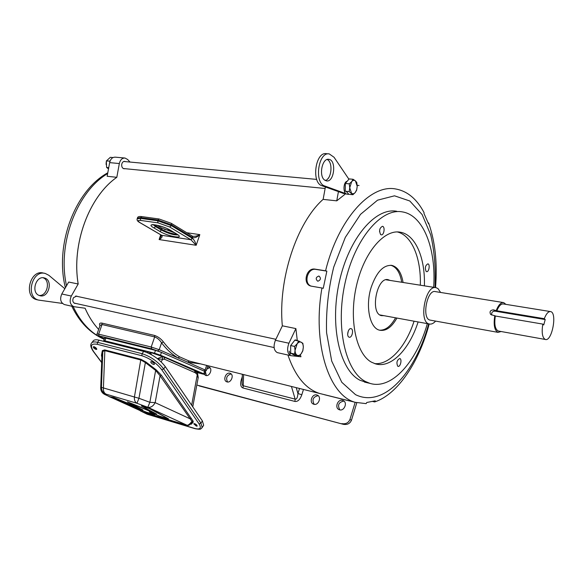 <?xml version="1.0" encoding="UTF-8"?>
<svg xmlns="http://www.w3.org/2000/svg" width="583" height="583" viewBox="0 0 583 583"><rect width="100%" height="100%" fill="white"/><g stroke="black" fill="none" stroke-linecap="round" stroke-linejoin="round"><path stroke-width="0.87" d="M94.431 346.863L96.333 348.262M151.879 361.759L153.927 363.122M194.882 423.746L196.784 425.007M148.512 353.174L147.237 352.62L148.818 351.892M149.233 352.015L150.603 352.941L151.551 354.734M111.28 342.461L109.779 342.87M148.978 353.393L150.603 352.941M198.111 378.178L197.353 374.731L195.32 372.777L164.77 359.332L157.782 358.924M157.439 358.662L161.928 356.811L163.495 356.891M163.524 356.898L163.932 357.058L163.524 356.898M107.913 342.396L108.314 342.272M198.22 377.58L192.762 406.839M191.654 405.221L197.52 373.433M195.32 372.777L194.489 370.591M164.012 357.095L194.482 370.584M164.77 359.332L163.947 357.066M161.112 361.817L162.868 358.99L161.928 356.811M103.73 340.647L104.663 338.016L105.873 338.155L155.486 350.39L161.469 352.394L205.486 371.706M106.827 342.119L103.716 340.683L104.925 340.829L154.524 353.189L160.514 355.193L203.737 373.827L204.618 374.315L203.132 374.111L196.93 372.522M153.73 353.553L160.544 355.878M195.108 370.905L199.284 372.544L196.376 371.888M116.819 177.312L119.333 163.553L109.648 162.628L107.155 176.277L116.819 177.312C89.053 196.573 71.381 244.226 78.202 283.994L68.677 282.048L61.791 293.985C59.677 299.064 60.537 302.584 64.37 304.552L64.757 304.639M116.797 177.312C89.031 196.573 71.359 244.219 78.18 283.994L71.308 296.047C69.188 301.171 70.04 304.72 73.866 306.694L85.089 308.225C88.718 316.525 93.236 323.587 98.658 329.417M119.333 163.553C120.258 159.808 122.146 157.971 125.002 158.037L127.633 159.48L130.016 162.052M125.454 161.629L124.718 161.382C123.159 161.36 122.16 162.38 121.709 164.435C121.556 166.818 122.321 168.261 124.011 168.764L124.937 168.676M75.761 303.437L74.755 303.393C72.7 302.307 72.277 300.398 73.487 297.665L76.635 296.084L77.357 296.426M109.648 162.628C110.566 158.919 112.453 157.097 115.317 157.17L124.682 158.008M323.317 394.385L319.673 393.481C305.784 389.036 295.202 376.21 287.936 355.018C295.202 376.21 305.784 389.036 319.673 393.481L189.169 361.045L193.119 362.028L189.132 361.037L187.697 362.16L178.004 357.918C171.927 354.362 166.447 349.326 161.571 342.826C159.778 339.998 157.483 338.031 154.677 336.923L151.201 347.009L159.21 349.698L178.004 357.918L179.6 356.847L189.132 361.037M282.34 325.875C277.872 279.6 296.711 222.604 323.135 199.342C296.711 222.604 277.872 279.6 282.34 325.875M357.197 185.292L359.041 185.518L357.197 185.292M98.651 329.431C93.229 323.594 88.696 316.525 85.067 308.218M302.103 389.138L304.406 389.684M99.955 325.766C99.015 323.689 99.678 322.8 101.945 323.106L154.59 335.444C158.117 336.712 161.068 338.876 163.437 341.944L161.571 342.826L159.21 349.698L157.672 350.842L165.237 354.034M289.219 351.141L290.239 354.355M154.59 335.444L154.677 336.923L102.047 324.527L100.079 325.409L97.055 333.921M192.536 236.224L192.886 236.312C195.203 236.472 197.513 235.911 199.823 234.628C197.273 237.062 194.926 238.083 192.769 237.675L192.39 236.13M190.772 239.671L192.703 237.638L171.65 224.9L171.387 225.657L192.514 238.418C194.263 240.007 195.48 242.302 196.172 245.283L190.867 239.73L169.675 226.998L158.102 222.888L140.773 220.447C137.501 220.141 137.34 220.921 140.284 222.801L161.761 235.343C162.686 236.589 161.812 237.995 159.13 239.562L161.578 235.292M192.886 236.312L192.354 236.1L192.769 237.675M161.527 235.27L190.867 239.73L192.514 238.418M403.079 282.478C401.417 272.698 397.715 267.021 391.973 265.425C383.527 264.682 376.611 271.94 371.225 287.2C365.089 306.082 369.746 328.346 379.708 330.218C385.968 331.333 391.696 327.282 396.914 318.056M374.57 363.588C389.473 365.184 405.877 346.688 414.068 321.204M420.321 285.204C421.218 258.422 411.977 235.394 397.344 231.947M383.825 315.658L381.522 315.643C369.68 313.771 376.8 276.174 388.314 279.738L389.925 280.401M429.197 323.98C419.133 362.13 397.723 394.363 374.665 401.927L375.241 400.812L366.78 402.481L366.146 403.633L355.309 402.336C329.242 395.748 312.094 344.269 321.954 287.995L311.147 286.129C302.183 284.438 306.155 267.305 315.075 269.142L315.855 269.39C307.569 267.641 303.175 283.659 311.256 286.158M428.17 222.866L428.607 222.917L428.585 223.894L424.016 213.553L424.038 212.576C416.838 198.978 407.393 191.115 395.697 188.979C370.773 183.893 338.402 218.676 325.562 270.811L315.075 269.142M428.607 222.917C435.195 241.639 437.505 263.203 435.537 287.608M374.665 401.927L372.428 401.41M345.741 193.68L336.741 200.844L323.128 199.386L325.409 186.975M297.272 340.414L295.887 328.586L288.928 343.219C286.705 349.414 287.31 353.553 290.728 355.652L300.952 356.76L300.354 354.704M295.887 328.586L282.369 325.817L275.395 340.29C273.179 346.411 273.806 350.521 277.26 352.606L277.603 352.686M324.316 394.691L349.479 400.944M396.79 211.294C375.656 207.089 348.896 237.915 339.299 281.961C329.49 325.941 339.867 370.183 359.93 380.218L367.246 382.74M428.665 323.878C419.068 359.478 399.027 389.269 377.646 396.112C369.965 398.612 362.597 398.123 355.521 394.655L341.798 382.302L331.698 361.059L326.575 332.689C325.919 311.074 328.309 289.204 333.731 267.08L345.304 237.39L360.513 214.355L377.536 200.18L394.509 195.815L409.798 200.989L422.143 214.573L430.706 234.854C434.415 251.033 435.844 268.588 434.998 287.528M325.562 270.811L326.852 271.139L323.252 288.315L321.954 287.995M326.852 271.139L315.855 269.39M318.843 276.043C315.818 277.209 315.418 278.907 317.633 281.144L318.005 281.195C320.839 279.847 321.175 278.142 318.996 276.08L318.843 276.043M427.339 323.638C416.619 361.846 391.543 390.136 369.965 383.374L365.454 381.501C345.5 371.473 335.24 327.078 345.07 282.915C354.704 238.68 381.391 207.708 402.416 211.906C423.644 215.244 436.339 249.393 433.665 287.317M426.144 271.43L426.581 271.649C428.964 272.334 430.334 264.15 427.886 263.844C425.299 265.389 424.715 267.918 426.144 271.43M424.388 285.845C425.35 258.32 415.643 234.818 400.485 232.238C384.277 228.835 363.923 252.403 356.417 285.954C348.751 319.44 356.104 353.779 371.356 362.109L375.561 363.901C391.084 368.558 409.353 349.428 418.106 321.947M348.86 337.069C346.295 335.801 348.408 327.726 351.061 328.666C354.034 329.235 352.081 338.198 349.195 337.214L348.86 337.069M397.759 366.241C396.214 362.706 396.885 360.134 399.778 358.509C402.277 358.997 400.426 367.224 398.007 366.35L397.759 366.241M380.619 234.548C378.892 230.686 379.511 227.938 382.47 226.306C385.356 226.627 384.029 235.568 381.209 234.832L380.619 234.548M375.241 400.812L374.614 401.949M336.741 200.844L338.424 191.698M327.777 178.85L328.528 177.902M390.778 265.265C396.433 266.941 400.084 272.611 401.723 282.267M395.565 317.815C390.778 326.349 385.436 330.466 379.548 330.175M379.54 231.546L379.861 229.061M347.672 334.132L348.321 330.896M154.728 414.688L149.335 411.838L159.771 416.204L168.487 418.827L149.467 408.625L141.414 405.987L156.55 414.054L127.393 401.825L142.835 409.936L113.685 397.752L109.006 396.6L146.202 412.123L154.728 414.688L152.884 413.325M139.301 408.085L113.816 397.424L109.006 396.6M153.169 412.247L127.393 401.825M168.487 418.827L149.598 408.282L141.545 405.644L141.414 405.987M194.671 423.673L193.767 423.775L196.376 426.129L197.28 426.027L194.671 423.673M151.609 361.635L150.735 361.788C150.837 362.823 151.784 363.712 153.562 364.455L154.444 364.302C154.335 363.267 153.387 362.378 151.609 361.635M94.016 346.717L93.28 346.841C93.404 347.84 94.329 348.707 96.049 349.45L96.785 349.334C96.661 348.335 95.743 347.461 94.016 346.717M191.749 422.398L189.774 424.606L187.442 425.233C188.462 425.109 189.963 423.826 191.953 421.378L160.077 375.758L155.646 370.431L156.178 369.841L161.404 375.241L193.104 421.086L193.184 422.165L191.26 424.235L190.211 424.14M101.872 357.299L101.457 355.36L101.916 356.184L100.713 387.965C100.801 391.149 102.317 393.387 105.261 394.669L109.079 396.425M91.83 342.702L92.996 341.223C93.841 339.751 95.896 339.401 99.161 340.188L143.724 351.432C152.396 354.238 159.589 359.31 165.302 366.656L202.396 420.941L203.656 425.306L203.27 425.882M112.891 398.225L143.717 412.203M104.641 394.421L105.261 394.669L106.033 394.13C103.06 392.833 101.522 390.574 101.435 387.352L102.797 351.469L101.916 356.184L100.713 387.965L101.435 387.352L134.411 397.008L140.867 359.274L145.903 361.992L156.178 369.841M104.838 350.645L102.797 351.469L102.331 350.645L104.663 349.887L104.838 350.645L103.417 387.979C103.213 391.033 104.087 393.08 106.033 394.13L136.954 403.276L138.951 398.276L134.411 397.008C134.185 400.135 135.037 402.219 136.954 403.276L147.798 407.277L149.853 402.306L155.646 370.431L145.378 362.59L141.035 360.054L104.838 350.645M161.404 375.241L160.077 375.758L155.165 402.649L149.853 402.306L138.951 398.276L145.378 362.59L145.903 361.992M191.268 418.273L189.992 418.762L155.165 402.649C153.169 406.234 150.713 407.779 147.798 407.277L187.311 425.342L189.351 424.992M191.822 422.311L191.953 421.378L193.104 421.086M143.556 412.159L187.398 425.371L143.556 412.159L113.772 398.59M190.255 424.118L191.26 424.235M191.851 422.281L191.909 422.201C190.291 424.351 189.089 425.401 188.294 425.357L188.149 425.473M192.004 422.143L193.184 422.165M93.695 346.666L96.457 348.918M355.178 402.306L349.931 419.527L351.469 420.234C349.989 423.601 347.293 424.963 343.372 424.322L199.08 385.888M206.367 375.554L205.442 371.83M206.79 369.112L209.873 367.654M231.145 373.922C226.831 375.233 225.636 377.915 227.559 381.982M229.913 373.244L230.3 373.375C234.563 374.891 230.846 383.672 226.729 381.792C222.626 380.4 225.774 371.969 229.913 373.244M204.269 374.352L205.522 375.372C209.501 377.186 213.152 368.543 209.02 367.093L207.512 366.933M342.542 400.361C337.725 398.896 334.394 407.867 339.102 409.638C343.904 411.984 348.109 402.554 343.154 400.572L342.542 400.361M316.802 394.975C312.131 393.554 308.852 402.43 313.435 404.099C318.085 406.322 322.151 397.023 317.349 395.165L316.802 394.975M343.372 424.322L197.353 385.174M341.813 423.63C345.741 424.264 348.445 422.901 349.931 419.527M339.831 409.864C337.287 405.061 338.665 402.139 343.955 401.082M314.186 404.318C311.774 399.69 313.1 396.812 318.165 395.682M351.469 420.234L356.796 402.766M242.098 382.244C241.989 384.481 242.368 385.662 243.235 385.771L243.016 387.994C240.582 387.01 240.043 384.175 241.384 379.489L242.273 376.771M243.607 374.577L243.235 385.771L295.158 399.129C296.645 399.523 297.57 397.65 297.942 393.518L301.812 394.764C300.077 399.588 297.782 401.811 294.918 401.439L243.016 387.994M242.178 379.664L241.384 379.489M291.442 386.463L295.158 399.129L294.918 401.439M542.802 324.097L543.735 324.942L545.214 319.557L544.289 318.69C546.271 313.669 548.384 311.307 550.622 311.599C557.486 312.663 551.955 341.849 545.345 339.474C542.343 337.812 541.498 332.689 542.802 324.097L495.331 316.008L490.667 314.477C489.319 311.81 490.216 310.265 493.364 309.843L494.894 311.14C492.373 311.322 491.316 312.619 491.709 315.039M544.289 318.69L496.825 310.775C498.851 305.915 501.059 303.648 503.45 303.969L550.294 311.541M498.684 331.086L498.334 331.02C495.098 329.351 494.1 324.352 495.331 316.008M435.61 321.102C433.49 323.492 431.384 324.461 429.292 323.995C418.244 322.268 425.444 284.249 436.164 287.711L438.022 288.629L440.602 292.455M430.524 320.184L430.101 320.103C421.422 318.748 427.069 288.913 435.494 291.631L503.311 302.541M496.825 310.775L493.364 309.843M496.308 310.338C498.545 304.836 501.008 302.256 503.69 302.599L505.884 304.362M501.103 331.523L498.057 332.376C494.45 330.488 493.371 324.884 494.814 315.578M494.894 311.14L545.214 319.557M64.83 288.709L48.877 275.322L45.306 273.478C32.123 269.397 25.054 297.097 38.544 300.085L62.439 303.43M44.519 273.318L43.412 273.092C30.221 269.018 23.16 296.667 36.656 299.655L37.45 299.837M39.134 295.45C47.31 296.31 50.874 280.314 43.076 277.763M38.995 295.392L39.797 295.676C48.739 298.532 53.476 279.847 44.301 277.938C36.008 275.293 30.804 292.323 38.995 295.392M348.911 179.214L334.052 157.264L329.257 153.905C318.274 151.551 313.909 183.033 324.775 186.006L345.981 193.694M328.659 153.861L326.451 153.701C315.447 151.34 311.096 182.763 321.976 185.737L343.598 193.461M325.299 180.519C331.676 179.098 333.199 162.001 327.158 159.487M324.52 179.994L326.473 180.905C334.299 182.588 336.748 159.939 328.783 159.327C322.246 157.847 318.551 175.753 324.52 179.994M298.54 341.456L296.9 340.29L295.45 340.312M294.269 340.887L291.828 344.036M347.14 181.291C343.241 181.772 342.658 193.862 347.147 194.197L348.925 194.379L346.142 191.297M110.092 161.025L106.31 161.025L106.623 167.474L108.511 168.837M113.015 157.563L110.325 157.323L106.31 161.025M108.722 167.685L106.623 167.474M109.648 161.338L109.793 161.972M353.109 179.28L351.695 181.605C352.97 180.183 354.216 179.958 355.448 180.919L357.219 186.349L356.672 189.766L355.28 192.47L356.665 190.138L357.219 186.349L356.781 182.457L355.448 180.919L353.109 179.28L349.159 178.923L345.333 183.47L345.238 191.209L349.188 191.603L352.897 194.715L355.28 192.47C354.027 193.899 352.781 194.146 351.542 193.213L349.734 187.777L349.188 191.603M352.897 194.715L349.618 194.379M349.283 183.842L349.734 187.777L351.695 181.605L349.283 183.842L345.333 183.47M106.157 164.668L106.142 162.54M303.335 347.147L302.781 350.638L301.273 353.626L302.839 350.828L303.335 347.147L302.847 343.256L298.722 341.011L297.141 343.81L294.561 346.411L295.056 350.347L294.568 354.056L298.722 356.228L301.273 353.626C299.902 355.331 298.525 355.878 297.141 355.258C295.814 354.464 295.115 352.824 295.056 350.347L297.141 343.81C298.525 342.112 299.91 341.587 301.28 342.243C302.599 343.059 303.284 344.699 303.335 347.147M298.722 356.228L294.838 355.353L290.669 353.189L290.655 345.559L294.823 340.173L298.722 341.011M290.669 353.189L294.568 354.056M290.655 345.559L294.561 346.411M154.524 353.189L155.486 350.39M160.514 355.193L161.469 352.394M104.925 340.829L105.873 338.155M203.737 373.827L204.626 371.182M107.651 173.574C78.049 191.078 58.358 240.276 65.668 281.429L66.477 285.852M73.13 306.527C80.753 322.581 91.116 333.498 104.211 339.284M71.308 296.047L61.791 293.985M186.8 232.734L199.823 234.628L196.172 245.283L159.13 239.562L160.689 234.781M164.61 229.498L170.476 230.358M163.437 341.944C168.225 348.357 173.61 353.327 179.6 356.847M200.778 363.93L187.697 362.16L206.316 370.518M206.644 365.395L205.172 369.804L203.963 370.89M101.945 323.106L102.047 324.527L98.629 334.146L151.201 347.009L151.66 348.823L99.125 335.895C97.543 335.538 97.543 335.706 99.125 336.406L104.437 338.65L99.125 336.406M98.921 336.318L99.037 336.376C97.288 335.823 96.618 335.021 97.04 333.972L98.629 334.146L99.125 335.895M159.407 351.593L151.66 348.823M159.064 218.989L141.807 216.614L140.255 218.341L157.592 220.753L157.862 220.002L140.525 217.597L137.413 218.1L137.238 218.589M159.968 231.473L153.941 227.931C143.965 222.291 161.527 224.768 170.608 230.358L176.583 233.929C186.057 239.445 168.727 236.807 159.968 231.473L161.863 229.447L155.85 225.891L155.588 226.627L161.608 230.176C168.37 233.586 173.77 235.153 177.808 234.876M153.278 224.732L155.588 226.627L153.941 227.931M155.938 225.002L155.85 225.891L154.225 224.768M177.043 234.3C172.4 233.943 167.343 232.326 161.863 229.447L161.535 227.924L174.696 232.872M158.102 222.888L157.592 220.753L171.387 225.657L169.675 226.998M171.315 223.34L171.65 224.9L157.862 220.002L159.144 219.004L171.315 223.34L192.354 236.1M140.284 222.801L140.007 222.706C137.661 221.467 136.714 220.177 137.151 218.836L140.255 218.341L140.773 220.447M161.243 227.822L156.944 225.198M176.583 233.929L170.608 230.358M288.928 343.219L275.395 340.29M140.765 411.066L146.909 414.003L194.839 428.483C200.195 429.766 201.616 428.243 199.109 423.928L161.761 369.753C156.484 363.02 149.853 358.348 141.888 355.747L97.332 344.327C90.941 343.227 89.767 345.741 93.827 351.862L101.675 362.364M104.663 349.887L140.867 359.274M101.457 355.36L102.331 350.645M99.161 340.188L97.492 342.33L142.055 353.677L143.724 351.432M165.302 366.656L163.67 368.915L200.909 423.141L202.396 420.941M93.827 351.862L93.477 351.636C90.868 347.898 90.154 345.136 91.334 343.343C92.172 341.878 94.227 341.536 97.492 342.33L97.332 344.327M141.888 355.747L142.055 353.677C150.727 356.497 157.935 361.577 163.67 368.915L161.761 369.753M199.109 423.928L200.909 423.141L202.184 427.492L201.791 428.075M303.473 389.473L301.812 394.764M296.222 387.651L297.942 393.518L299.531 388.475M321.976 185.737L324.775 186.006M342.913 193.33L345.661 193.607M111.171 342.418L148.723 351.87M149.43 352.081L163.342 356.832M108.241 342.272L111.069 342.396M198.227 377.5L197.571 373.521L194.554 370.62M204.618 374.315L205.5 371.67M104.197 339.328C90.35 333.279 79.55 322.246 71.796 306.228M65.398 287.725C54.569 245.086 74.755 190.845 107.797 172.787M73.866 306.694L64.37 304.552M207.92 365.709L206.338 370.46L205.201 371.451M176.285 233.819L178.092 234.942M170.302 230.249C163.663 226.015 150.166 223.726 152.484 224.907L153.023 224.608M161.469 235.233L140.007 222.706M141.727 216.606C139.089 216.293 137.683 216.701 137.508 217.845M388.314 279.738L387.746 279.651M355.309 402.336L319.673 393.481M369.965 383.374L364.462 382.091M290.728 355.652L277.26 352.606M391.973 265.425L390.953 265.272M398.444 231.983L400.485 232.238M100.706 387.95C100.75 390.989 102.142 393.182 104.882 394.531L109.065 396.462M141.173 411.248L141.669 411.452M191.472 422.719L191.996 422.15M140.27 410.84L147.215 414.236L195.137 428.716C201.536 429.766 200.275 429.226 202.184 427.492L203.656 425.306M101.668 362.59L93.499 351.658M242.098 382.208L242.353 374.264M545.345 339.474L498.334 331.02M435.632 287.623L386.012 279.782M429.292 323.995L379.927 314.944M498.057 332.376L430.101 320.103M36.656 299.655L38.544 300.085M43.776 277.829L44.301 277.938M328.382 159.297L328.783 159.327M343.343 193.439L345.996 193.709M296.915 340.29L295.144 339.911M123.283 168.516L325.132 188.484M123.793 161.476L316.7 179.404M324.709 180.147L325.948 180.264M74.034 303.051L274.112 347.563M75.637 296.055L275.876 339.299"/></g></svg>
